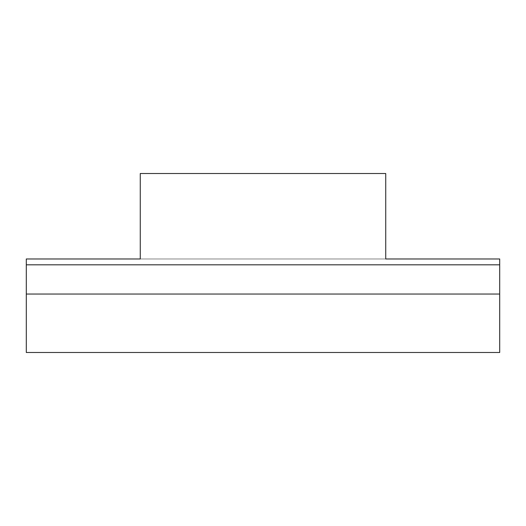 <?xml version="1.0" encoding="UTF-8"?>
<svg xmlns="http://www.w3.org/2000/svg" width="526" height="526" viewBox="0 0 526 526"><rect width="100%" height="100%" fill="white"/><g stroke="black" fill="none" stroke-linecap="round" stroke-linejoin="round"><path stroke-width="0.39" stroke-dasharray="2.63 1.97" d="M499.7 264.815L499.7 258.97L26.3 258.97L26.3 264.815L499.7 264.815L26.3 264.815L26.3 352.486L499.7 352.486L499.7 264.815L26.3 264.815M140.264 258.97L140.264 173.514L385.736 173.514L385.736 258.97L140.264 258.97L140.264 173.514L385.736 173.514L385.736 258.97L385.736 173.514L140.264 173.514L140.264 258.97M499.7 294.041L26.3 294.041"/><path stroke-width="0.79" d="M499.7 264.815L499.7 352.486L26.3 352.486L26.3 258.97L140.264 258.97L140.264 173.514L385.736 173.514L385.736 258.97L499.7 258.97L499.7 264.815L26.3 264.815M499.7 294.041L26.3 294.041"/></g></svg>
